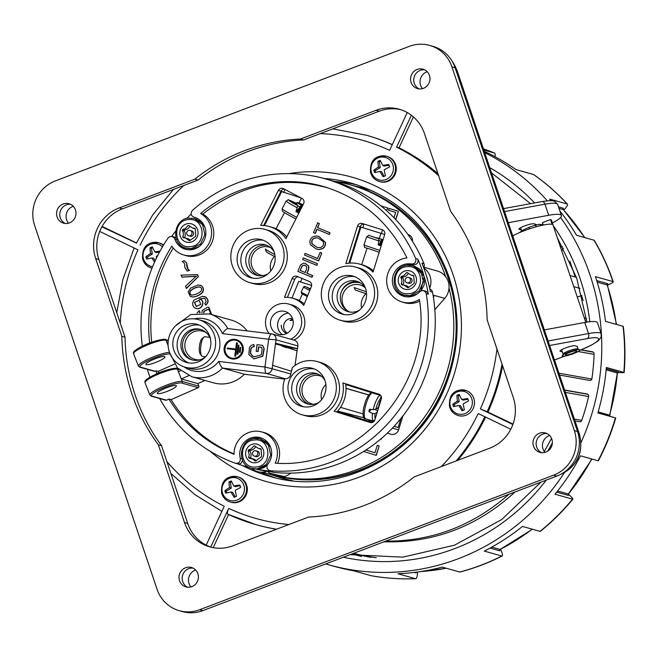 <?xml version="1.0" encoding="UTF-8"?>
<svg xmlns="http://www.w3.org/2000/svg" width="657" height="657" viewBox="0 0 657 657"><rect width="100%" height="100%" fill="white"/><g stroke="black" fill="none" stroke-linecap="round" stroke-linejoin="round"><path stroke-width="0.99" d="M570.046 275.546L576.427 277.344M573.775 286.641L580 288.39M512.665 235.707L514.168 235.132M541.54 224.768A14.824 2.406 161.4 0 0 542.781 223.684M543.249 225.064L542.427 222.633L550.517 219.553L552.135 224.357A23.718 3.852 161.4 0 0 534.683 227.223A23.718 3.852 161.4 0 0 512.731 235.904M585.781 322.3L551.412 220.194A23.718 3.852 161.4 0 0 550.517 219.553M584.245 317.742L586.479 318.768M581.921 295.428L581.494 295.593A7.909 1.281 -18.6 0 1 577.257 296.972M561.809 251.073L563.46 248.182M376.297 557.727A203.571 195.416 105.7 0 1 353.655 553.309M209.772 337.345L204.738 336.729A9.88 2.743 97 0 0 203.9 337.049A9.88 2.743 97 0 0 200.82 346.206A9.88 2.743 97 0 0 201.609 355.839A9.88 2.743 97 0 0 202.34 356.349L205.592 356.743A15.809 15.177 -74.3 0 1 201.839 359.1A15.809 15.177 -74.3 0 1 191.836 359.839A15.809 15.177 -74.3 0 1 181.504 340.507A15.809 15.177 -74.3 0 1 200.401 329.395A15.809 15.177 -74.3 0 1 210.527 339.217M203.9 337.049L201.945 338.716A7.909 2.193 97 0 0 199.293 348.473A7.909 2.193 97 0 0 200.106 353.745L201.609 355.839M233.769 485.958A21.681 3.531 -120.5 0 1 231.313 480.949A20.424 3.999 161.9 0 0 228.981 481.827A21.681 6.209 79.1 0 0 229.465 487.601A21.681 5.051 151.9 0 0 224.842 490.754A20.424 5.346 68.8 0 0 225.638 493.144A21.681 1.881 -9.3 0 1 230.952 492.019A21.681 4.985 58.7 0 0 234.171 497.25A20.424 2.628 -19.1 0 1 236.495 496.363A21.681 4.755 -100.4 0 1 235.255 490.385A21.681 3.597 -28.9 0 1 240.643 487.437A20.424 3.975 -110.5 0 1 239.838 485.047A21.681 3.334 171.7 0 0 233.769 485.958L235.247 486.632L240.06 485.728M235.157 496.864L232.644 492.241L230.952 492.019M226.805 492.881L226.222 491.157L231.264 488.143L230.361 482.271L231.683 481.762M224.842 490.754L226.222 491.157M229.465 487.601L231.264 488.143M228.981 481.827L230.361 482.271M378.917 238.877L377.422 238.08C364.528 234.73 371.345 234.401 366.655 236.775L378.769 240.938L378.917 238.877L371.837 236.372L377.882 238.425M378.769 240.938L378.194 244.913L380.715 245.734L381.898 243.517M378.21 244.839L380.715 245.734M378.235 244.634L379.22 245.168M382.982 240.019L381.914 239.55L383.015 239.912L381.914 239.55L378.933 244.782L379.319 244.987M378.933 244.782L378.251 244.56M382.817 240.035L379.869 245.381M366.532 293.827L355.38 290.065L354.115 287.569L366.335 291.716M335.85 181.546A152.186 146.092 105.7 0 1 357.342 184.946M274.963 477.721A152.186 146.092 105.7 0 1 260.533 472.137M392.303 144.622A202.389 194.275 -74.3 0 0 366.442 135.243L332.779 128.862M413.393 116.913L399.037 147.809L396.59 147.119A202.389 194.275 -74.3 0 1 438.638 175.715M437.94 173.637A202.389 194.275 -74.3 0 0 399.037 147.809M513.01 424.102L487.97 412.054A202.389 194.275 -74.3 0 0 502.638 365.875M457.732 460.343A202.389 194.275 -74.3 0 0 485.613 417.113M276.581 529.205A202.389 194.275 -74.3 0 1 255.951 524.639L227.807 514.209A202.389 194.275 -74.3 0 0 255.951 524.639L256.805 524.877A202.389 194.275 -74.3 0 0 276.4 529.271M228.595 514.587L213.221 547.675M102.106 226.41L136.451 242.934M411.381 115.279L396.59 147.119M487.97 412.054L480.382 408.892A196.459 188.584 -74.3 0 0 496.947 348.982M136.59 243.172L101.892 226.796M227.807 514.209C226.985 513.626 227.281 511.68 228.702 508.387A196.459 188.584 -74.3 0 0 288.866 524.532M210.725 547.076L228.702 508.387M206.191 545.121L224.251 506.251A196.459 188.584 -74.3 0 1 166.886 461.575M99.7 231.436L137.962 249.841A196.459 188.584 -74.3 0 0 120.272 323.047M407.209 112.544L389.642 150.346A196.459 188.584 -74.3 0 0 320.271 133.617M512.862 424.521L480.382 408.892M510.793 429.226L478.214 413.549A196.459 188.584 -74.3 0 1 441.332 466.577M68.492 223.183A10.446 10.027 105.7 0 1 72.812 206.438A10.446 10.027 105.7 0 1 73.247 206.29M422.459 88.638A10.446 10.027 105.7 0 1 426.779 71.892A10.446 10.027 105.7 0 1 427.214 71.744M190.908 586.939A10.446 10.027 105.7 0 1 195.228 570.194A10.446 10.027 105.7 0 1 195.663 570.038M544.875 452.394A10.446 10.027 105.7 0 1 549.195 435.648A10.446 10.027 105.7 0 1 549.63 435.492M296.75 203.563L296.759 203.563A11.859 0.723 27.8 0 0 288.85 200.245A11.859 0.723 27.8 0 0 297.711 205.666L291.568 201.822L297.063 204.228L296.767 203.563C284.309 198.2 290.139 199.531 286.181 201.001A13.838 0.846 27.8 0 0 297.186 207.76L297.711 205.666M297.186 207.76L295.962 211.579A13.838 0.846 27.8 0 0 298.311 212.802L300.306 210.215M296.077 211.226L298.311 212.802M296.373 210.297L297.424 210.848L296.841 211.628M301.982 206.898L300.955 205.756L302.22 206.438A11.859 0.723 27.8 0 0 300.955 205.756L297.186 210.314L297.424 210.848M297.186 210.314A13.838 0.846 27.8 0 0 296.488 209.944M301.842 207.185L297.547 211.997M301.53 207.021L301.719 207.431M265.371 248.904A9.88 0.6 27.8 0 0 265.371 248.946A9.88 0.6 27.8 0 0 274.84 254.579M265.371 248.946L266.2 251.606A7.909 0.485 27.8 0 0 273.517 255.975A7.909 0.485 27.8 0 0 275.119 256.797M383.934 541.795C433.587 543.183 477.278 526.577 515.022 491.97M547.757 451.104L552.365 442.958M385.61 541.163C431.945 541.384 473.032 525.764 508.871 494.31M544.242 451.556L551.56 438.416M544.366 329.888L584.779 322.48A35.577 5.773 -18.6 0 1 597.476 322.759L601.212 333.846A35.577 5.773 -18.6 0 0 588.508 333.567A3.95 2.587 79.6 0 1 587.415 338.56A31.626 5.133 -18.6 0 1 598.42 339.998A31.626 5.133 -18.6 0 1 579.72 350.337M562.4 351.988L560.298 351.396A8.106 1.314 -18.6 0 1 559.994 351.175A8.106 1.314 -18.6 0 1 566.359 347.66A8.106 1.314 -18.6 0 1 575.047 345.787L577.174 346.395A8.106 1.314 -18.6 0 1 577.487 346.609A8.106 1.314 -18.6 0 1 577.388 346.945M508.288 222.69L548.702 215.274A35.577 5.773 -18.6 0 1 561.398 215.553A35.577 5.773 -18.6 0 1 552.356 222.994M521.346 229.999L519.244 229.408A8.106 1.314 -18.6 0 1 518.94 229.186A8.106 1.314 -18.6 0 1 525.304 225.663A8.106 1.314 -18.6 0 1 533.993 223.799L536.12 224.398A8.106 1.314 -18.6 0 1 536.432 224.62A8.106 1.314 -18.6 0 1 536.408 224.825M367.698 190.744A150.207 144.195 105.7 0 1 456.434 331.662A150.207 144.195 105.7 0 1 359.141 470.584A150.207 144.195 105.7 0 1 267.793 473.705M379.828 395.227A13.838 3.876 106.3 0 0 373.184 409.656L375.788 409.319L378.35 407.397L380.132 400.844L380.953 400.228M373.184 409.656L369.398 409.254A13.838 3.876 106.3 0 0 368.947 411.709L372.503 413.401L374.991 413.713A11.859 3.326 106.3 0 0 375.204 418.747M371.156 409.442L368.947 411.709M377.627 410.929L375.229 409.549M377.307 411.972L374.991 413.713M310.449 288.809L305.981 286.871M309.012 288.653L310.26 289.269M309.48 288.587L305.127 286.452L309.48 288.587L305.127 286.452L303.846 286.624M292.48 318.941L292.965 320.066M573.553 353.597A9.288 1.511 161.4 0 0 577.117 349.754A9.288 1.511 161.4 0 0 562.474 355.322A9.288 1.511 161.4 0 0 573.553 353.597M572.649 353.343A5.929 0.961 161.4 0 0 576.665 351.002A5.929 0.961 161.4 0 0 570.744 351.98A5.929 0.961 161.4 0 0 565.431 354.78A5.929 0.961 161.4 0 0 572.649 353.343M254.267 440.001C237.382 440.798 239.353 469.402 256.131 466.979C273.016 466.183 271.037 437.57 254.267 440.001M254.834 445.889L253.865 445.98L251.13 449.01L248.568 449.807L248.149 450.718L249.29 454.743L248.601 457.313L249.143 458.134L253.126 459.161L254.891 460.902L255.86 460.803L261.158 456.976L261.576 456.073L261.125 449.478L260.583 448.657L258.521 448.452L255.228 446.366M255.639 446.785A7.071 6.792 105.7 0 1 250.481 450.349A0.591 0.567 -74.3 0 0 250.062 451.26A7.071 6.792 105.7 0 1 250.514 457.855A0.591 0.567 -74.3 0 0 250.473 458.2M251.401 458.389L253.216 458.906A7.071 6.792 105.7 0 1 256.033 460.532M261.149 449.142A7.071 6.792 105.7 0 1 260.336 448.961L258.521 448.452M246.827 458.29A9.485 9.108 105.7 0 1 254.07 443.935A9.485 9.108 105.7 0 1 258.07 462.076A9.485 9.108 105.7 0 1 246.827 458.29M255.548 461.083L254.891 460.902L255.86 460.803M255.926 450.817L257.528 451.269A2.768 2.653 105.7 0 1 256.969 456.681A2.768 2.653 105.7 0 1 256.025 456.599L254.431 456.147A2.768 2.653 105.7 0 1 252.625 452.763A2.768 2.653 105.7 0 1 257.823 453.716A2.768 2.653 105.7 0 1 254.431 456.147M294.87 203.358L297.629 202.553L302.803 205.28M303.025 204.836L297.629 202.553A11.859 0.723 27.8 0 1 303.025 204.844M295.461 202.906L297.539 202.841A11.859 0.723 27.8 0 0 302.458 205.97M302.672 205.542L297.539 202.841M559.567 375.065L589.666 380.411A1.979 1.897 -74.3 0 0 591.908 378.719A213.451 204.902 105.7 0 0 594.076 353.786A1.979 1.897 -74.3 0 0 592.532 351.832L592.877 351.922M575.006 420.948L579.548 421.761A1.979 1.897 -74.3 0 0 581.7 420.455A213.451 204.902 105.7 0 0 588.631 396.368A1.979 1.897 -74.3 0 0 587.144 394.011L587.489 394.11M581.19 349.811L592.532 351.832M564.593 390.003L587.144 394.011M494.992 156.67A7.909 2.201 112.6 0 0 494.581 153.089A7.909 2.201 112.6 0 0 494.507 153.065L483.848 150.067M567.434 204.138C557.21 193.051 545.967 183.204 533.689 174.598A7.909 2.102 125 0 0 533.517 174.516A221.36 212.49 105.7 0 1 567.18 203.99A7.909 1.905 -42.7 0 1 567.434 204.138A7.909 1.905 -42.7 0 1 564.396 209.443A1808.417 436.199 -42.7 0 1 563.772 210.092M613.236 281.787C608.349 267.276 602.05 253.487 594.339 240.405A7.909 1.634 149.5 0 0 594.051 240.207A221.36 212.49 105.7 0 1 612.94 281.574A7.909 1.281 161.4 0 1 613.236 281.787A7.909 1.281 161.4 0 1 608.711 284.58A1808.417 293.622 -18.6 0 1 607.438 285.089M612.94 281.574L595.414 276.638A221.36 212.49 105.7 0 1 605.491 321.355L623.017 326.283A7.909 0.879 -6.9 0 1 623.312 326.48C625.144 341.771 625.423 357.121 624.15 372.535A7.909 0.435 -175.3 0 0 623.854 372.388L606.329 367.46A221.36 212.49 105.7 0 1 597.886 412.941L615.412 417.877A221.36 212.49 105.7 0 1 598.059 460.746A7.909 0.485 27.8 0 0 598.387 460.771C605.598 447.097 611.371 432.823 615.716 417.959L615.412 417.877M617.999 372.462A1808.417 100.275 4.7 0 0 619.288 372.535A7.909 0.435 -175.3 0 0 624.15 372.535M610.345 416.366A1808.417 5.182 16.3 0 1 611.109 416.587L615.716 417.959M568.535 494.335A1808.417 210.823 39.4 0 1 569.594 495.296A7.909 0.92 -140.6 0 1 572.904 499.123A7.909 0.92 -140.6 0 1 572.543 499.139A221.36 212.49 105.7 0 1 539.997 531.365A7.909 1.322 -128.8 0 0 540.358 531.332C552.274 521.748 563.123 511.006 572.904 499.123M539.997 531.365L522.471 526.429A221.36 212.49 105.7 0 1 484.308 551.083L501.833 556.019A7.909 1.659 63.1 0 0 502.178 556.003A7.909 1.659 63.1 0 0 501.102 550.385A1808.417 380.001 63.1 0 0 500.659 549.326M502.178 556.003C488.636 562.86 474.576 568.198 459.999 572.033A7.909 1.93 -104.7 0 1 459.719 572.025L442.194 567.098A221.36 212.49 105.7 0 1 397.97 573.75L415.495 578.686A221.36 212.49 105.7 0 1 371.098 575.704A7.909 2.209 -79.9 0 0 371.156 575.721A7.909 2.209 -79.9 0 0 371.213 575.729M417.491 572.017A1808.417 483.478 87.6 0 1 417.482 572.337A7.909 2.111 -92.4 0 1 415.676 578.71A7.909 2.111 -92.4 0 1 415.495 578.686M484.266 151.332A221.36 212.49 105.7 0 1 515.991 169.588L533.517 174.516M567.18 203.99L549.654 199.063A221.36 212.49 105.7 0 1 551.141 200.681M559.871 210.996A221.36 212.49 105.7 0 1 576.526 235.272L594.051 240.207M558.466 206.84L563.353 208.228L563.451 209.739M556.717 492.118L568.453 495.419L568.502 494.565M598.059 460.746L580.533 455.818A221.36 212.49 105.7 0 1 555.017 494.204L572.543 499.139M610.164 416.333L609.532 415.125A0.986 0.953 105.7 0 0 610.164 416.333L597.903 412.883M596.696 280.572L607.881 283.725L607.429 284.826M606.23 368.651L618.385 372.067L617.621 372.379M414.189 572.436L415.741 572.863L416.71 572.116M490.032 548.078L499.755 550.804L500.338 549.498M371.098 575.704L353.573 570.777A221.36 212.49 105.7 0 1 334.002 566.293L328.672 564.798A221.36 212.49 105.7 0 1 325.7 563.936M560.593 217.516A221.36 212.49 105.7 0 1 592.557 411.446A221.36 212.49 105.7 0 1 581.043 442.424M564.42 472.638A221.36 212.49 105.7 0 1 328.672 564.798M484.702 152.605A221.36 212.49 105.7 0 1 547.265 200.82M206.47 332.836A14.626 14.043 -74.3 0 0 202.865 331.218A14.626 14.043 -74.3 0 0 184.954 343.595A14.626 14.043 -74.3 0 0 194.94 359.371A14.626 14.043 -74.3 0 0 199.827 359.822M376.847 237.891L383.088 239.657M376.978 237.933L383.047 239.813M383.072 239.715L377.915 238.023M236.2 340.359A9.173 8.804 -74.3 0 0 225.343 346.83A9.173 8.804 -74.3 0 0 231.231 358.016M240.224 352.489L240.667 347.528L239.994 347.446L239.337 352.341L240.224 352.489L240.667 347.528M237.924 354.337L238.926 345.188L238.253 345.106L237.037 354.197L237.924 354.337L238.926 345.188M235.625 356.184L237.399 342.905L236.52 342.765L235.674 349.056L227.256 348.029L227.166 348.727L235.576 349.787L234.738 356.045L235.625 356.184L237.185 342.847M231.034 358.697A9.88 9.485 -74.3 0 0 243.32 348.514A9.88 9.485 -74.3 0 0 236.389 339.677M185.159 367.197L189.43 368.396A24.703 23.718 -74.3 0 0 218.945 351.043A24.703 23.718 -74.3 0 0 202.808 320.838L198.545 319.639A24.703 23.718 -74.3 0 0 178.77 323.137A24.703 23.718 -74.3 0 0 168.323 347.586A24.703 23.718 -74.3 0 0 185.159 367.197A24.703 23.718 -74.3 0 0 200.796 366.039A24.703 23.718 -74.3 0 0 215.611 341.656A24.703 23.718 -74.3 0 0 198.545 319.639M256.164 351.29L257.93 351.503L258.554 346.904L261.363 347.241L262.159 349.319L261.256 354.854L254.243 356.767L252.534 356.053L250.309 353.072L250.908 348.456L252.157 347.085L254.087 346.436L253.84 344.506L251.212 345.385L249.455 347.356L248.839 354.484L253.881 358.878L262.611 356.184L263.983 348.703L262.636 345.344L257.043 344.662L256.164 351.29L258.144 351.561L258.768 346.962L261.576 347.307M253.988 358.911L262.825 356.25L264.188 348.76L262.636 345.344M254.349 356.8L252.748 356.11L250.522 353.137L251.114 348.514L252.37 347.151L254.3 346.494L253.84 344.506M316.6 249.184L319.376 249.561L322.833 248.551C324.878 247.106 325.741 245.061 325.42 242.417L318.785 236.348M305.103 253.364L304.437 255.006L318.67 260.903L321.823 253.117L320.173 252.428L317.471 258.505L305.103 253.364L317.684 258.562M316.855 265.387L317.528 263.736L303.288 257.848L302.622 259.499L316.855 265.387M311.837 277.205L312.502 275.554L306.803 273.189C308.437 270.076 308.946 267.621 308.338 265.83L305.053 263.326L303.649 263.137L300.61 264.837L297.81 271.374L312.05 277.262L312.716 275.62L307.016 273.246C308.65 270.134 309.16 267.678 308.552 265.888L305.16 263.358M340.466 320.296L343.66 321.191A27.668 26.559 -74.3 0 0 361.169 319.902A27.668 26.559 -74.3 0 0 373.776 308.642A27.668 26.559 -74.3 0 0 358.656 267.925L355.453 267.021A27.668 26.559 -74.3 0 0 322.39 286.468A27.668 26.559 -74.3 0 0 340.466 320.296A27.668 26.559 -74.3 0 0 357.975 318.998A27.668 26.559 -74.3 0 0 374.572 291.692A27.668 26.559 -74.3 0 0 355.453 267.021M264.976 229.408L268.171 230.311A27.668 26.559 105.7 0 1 287.29 254.973A27.668 26.559 105.7 0 1 270.692 282.288A27.668 26.559 105.7 0 1 253.183 283.578L249.98 282.682A27.668 26.559 105.7 0 1 231.913 248.847A27.668 26.559 105.7 0 1 264.976 229.408A27.668 26.559 105.7 0 1 284.087 254.078A27.668 26.559 105.7 0 1 267.489 281.385A27.668 26.559 105.7 0 1 249.98 282.682M345.853 263.638A31.626 30.353 105.7 0 1 359.724 264.122A31.626 30.353 105.7 0 1 373.02 272.129L384.657 234.631A3.95 3.794 -74.3 0 0 382.202 229.72L362.286 223.495A3.95 3.794 -74.3 0 0 357.49 226.131L345.853 263.638M374.86 419.848L381.306 399.078A3.95 3.794 -74.3 0 0 378.851 394.175L342.88 382.924A31.626 30.353 105.7 0 1 334.093 411.233L370.072 422.484A3.95 3.794 -74.3 0 0 374.86 419.848M278.363 190.44A3.95 3.794 105.7 0 1 283.512 188.69L302.006 198.43A3.95 3.794 105.7 0 1 303.591 203.727L285.885 238.705A31.626 30.353 -74.3 0 0 269.239 226.501A31.626 30.353 -74.3 0 0 260.665 225.417L278.363 190.44L281.032 191.195A3.95 3.794 105.7 0 1 284.161 189.035M311.344 286.6A3.95 3.794 -74.3 0 0 309.316 281.475L297.046 276.375A3.95 3.794 -74.3 0 0 292.061 278.584L284.44 297.399A24.703 23.718 105.7 0 1 292.455 298.179A24.703 23.718 105.7 0 1 303.723 305.415L311.344 286.6M419.593 301.202A22.601 21.697 105.7 0 1 403.751 302.507L401.641 301.842A22.535 21.632 105.7 0 1 386.833 278.001A22.535 21.632 105.7 0 1 406.962 257.955C389.741 223.29 363.198 199.876 327.35 187.705C284.834 173.859 235.723 183.845 200.599 213.492L202.832 214.067A22.601 21.697 105.7 0 1 211.915 242.556A22.601 21.697 105.7 0 1 185.274 255.433L183.163 254.768A22.535 21.632 105.7 0 1 171.838 246.129C153.229 275.907 145.829 308.207 149.648 343.028M328.401 188.05C282.847 175.386 240.988 184.067 202.832 214.067M173.226 248.018C155.454 277.065 148.277 308.486 151.685 342.281M247.155 330.898A32.612 31.306 -74.3 0 0 231.248 320.066L209.394 313.915L190.76 314.555L175.567 325.831M293.851 340.08A18.774 18.026 -74.3 0 0 304.832 321.519A18.774 18.026 -74.3 0 0 291.872 304.938L288.669 304.035A18.774 18.026 -74.3 0 0 268.762 311.73A18.774 18.026 -74.3 0 0 269.058 333.567M284.711 379.155L244.355 374.227L222.501 368.076C221.352 367.247 220.095 365.021 218.74 361.399L264.96 367.033L272.129 368.766L275.554 343.233L297.506 348.686L297.867 345.943A5.338 5.125 -74.3 0 0 294.229 340.186L272.368 334.035A5.338 5.125 -74.3 0 0 271.637 333.887M297.506 348.686L291.848 347.996L275.455 343.989M295.067 365.448L297.317 348.662M290.788 374.014L292.308 367.657A27.668 26.559 105.7 0 1 317.191 361.539L320.386 362.442A27.668 26.559 105.7 0 1 338.462 396.27A27.668 26.559 105.7 0 1 305.398 415.709L302.204 414.813A27.668 26.559 105.7 0 1 284.883 378.662L266.331 373.431A5.338 5.125 -74.3 0 0 272.129 368.766L290.788 374.014A5.338 5.125 105.7 0 1 284.99 378.678M169.654 352.76L177.415 367.895L191.721 376.699L213.582 382.85A32.612 31.306 -74.3 0 0 244.355 374.227M401.641 301.842A22.535 21.632 105.7 0 0 419.355 299.452C433.554 384.419 358.352 469.788 275.168 463.144A22.535 21.632 105.7 0 0 261.19 431.78A22.535 21.632 105.7 0 0 234.015 454.283C206.503 443.163 184.814 424.759 168.923 399.07L171.116 399.645L198.192 387.679A1.183 1.142 105.7 0 0 198.825 386.127L197.823 383.589L204.976 380.428M171.124 399.645C186.531 424.594 207.497 442.695 234.015 453.954M261.19 431.78L263.334 432.314A22.601 21.697 105.7 0 1 277.599 463.242M199.654 312.814L200.163 312.395L199.112 310.63L197.051 313.077M211.702 314.572L208.91 307.377M205.6 305.07C208.614 302.507 208.597 299.822 205.559 297.03L202.405 296.315L194.135 299.978L192.723 302.688C192.435 305.374 193.396 307.238 195.597 308.273C201.995 310.786 205.904 300.044 199.268 299.083L204.113 298.262L205.124 298.763L206.142 301.842L204.77 303.427L205.813 305.127C208.827 302.565 208.811 299.888 205.772 297.087L204.467 296.537M199.506 299.132L204.212 298.294M196.139 308.453L195.597 308.273M195.811 308.338C202.208 310.843 206.117 300.109 199.482 299.14M199.268 299.083L199.818 299.214M191.359 296.833L193.544 297.03C197.773 296.258 200.911 294.517 202.947 291.815C203.949 289.261 203.383 287.191 201.239 285.606L200.237 285.22M315.138 233.358L316.797 229.26L329.379 234.459L330.044 232.816L317.676 227.667L319.343 223.552L317.692 222.863L313.479 232.668L315.344 233.424L317.011 229.318M181.8 277.09L196.221 276.227L185.446 286.304L186.481 288.439L198.365 276.589L197.593 274.626L181.028 275.135L182.014 277.147L196.427 276.293M189.594 270.306L188.001 269.378L186.654 262.956L184.264 260.64L182.227 261.543L183.656 262.34L184.74 264.229L184.839 267.571L187.401 271.119L189.594 270.306L187.401 271.119M271.267 471.718L273.107 472.235A3.95 3.794 -74.3 0 0 273.706 472.35A149.221 143.242 -74.3 0 0 432.487 292.102A3.95 3.794 -74.3 0 0 429.883 289.162M423.593 267.481A3.95 3.794 -74.3 0 0 423.995 263.662A149.221 143.242 -74.3 0 0 331.999 180.716L325.067 178.77A149.221 143.242 105.7 0 1 415.676 258.456L417.844 259.137C418.558 262.701 417.154 264.557 413.623 264.705L411.471 264.032C414.994 263.876 416.39 262.012 415.676 258.456M200.599 213.492A22.535 21.632 105.7 0 1 209.731 241.891A22.535 21.632 105.7 0 1 183.163 254.768M156.892 373.71L155.89 370.811L158.082 371.386L158.624 372.971M271.44 471.159L268.992 470.404L267.185 468.622L266.89 466.035L267.736 464.269A16.606 15.94 -74.3 0 0 260.665 437.792A16.606 15.94 -74.3 0 0 244.675 441.898A16.606 15.94 -74.3 0 0 240.298 458.356L242.499 458.972M237.53 463.842L240.051 463.817L241.176 463.16L242.614 460.483M240.298 458.356C240.47 462.002 238.811 463.62 235.321 463.21L235.592 463.3M411.471 264.032A16.606 15.94 -74.3 0 0 392.779 276.983A16.606 15.94 -74.3 0 0 404.326 296.438A16.606 15.94 -74.3 0 0 419.741 291.716L421.999 290.517L423.412 290.591L425.416 291.897L426.196 293.663L428.315 294.18A149.221 143.242 -74.3 0 0 424.496 277.492M425.531 291.108L427.526 292.406L428.315 294.18M175.969 237.908L174.236 236.963M176.938 239.468L174.754 238.926L174.146 237.777L172.019 236.421L169.514 236.758L168.061 238.039A149.221 143.242 105.7 0 0 142.355 346.182M174.754 238.926A16.606 15.94 -74.3 0 0 185.849 249.364A16.606 15.94 -74.3 0 0 205.23 237.579A16.606 15.94 -74.3 0 0 194.842 217.418A16.606 15.94 -74.3 0 0 193.93 217.155L193.659 217.081M196.008 217.82L193.93 217.155C190.793 215.57 190.3 213.295 192.452 210.355A149.221 143.242 105.7 0 1 325.067 178.77M271.489 333.871L227.733 328.533L271.546 333.871C270.52 334.076 269.559 335.867 268.68 339.242L222.468 333.608A26.682 25.615 -74.3 0 0 194.094 318.85M209.394 313.915A32.612 31.306 -74.3 0 1 227.798 328.533C226.509 328.746 224.727 330.438 222.468 333.608M297.867 345.943L276.014 339.792L268.68 339.242L264.96 367.033C264.919 370.663 265.379 372.798 266.331 373.431L222.501 368.076A32.612 31.306 -74.3 0 1 191.721 376.699M272.589 365.325L291.166 371.172M168.118 342.24L166.993 342.74L168.118 345.598M154.239 371.271A1.183 1.142 -74.3 0 0 154.986 371.213L140.598 367.164A1.183 1.142 105.7 0 1 139.842 367.222L154.239 371.271M197.823 383.589L181.299 378.941L188.69 375.673M180.478 370.794L178.433 371.698L182.301 381.471A1.183 1.142 -74.3 0 1 181.669 383.031L198.192 387.679M165.679 400.228A1.183 1.142 -74.3 0 0 166.435 400.17L152.038 396.122A1.183 1.142 105.7 0 1 151.291 396.179L165.679 400.228M158.082 371.386L174.458 364.15M298.188 276.852A3.95 3.794 -74.3 0 0 294.722 279.332L287.429 297.35M292.455 298.179L295.124 298.927A24.703 23.718 105.7 0 1 304.298 304.002M286.748 237.005A31.626 30.353 -74.3 0 0 271.908 227.256L269.239 226.501M263.662 225.507L281.032 191.195M334.093 411.233L370.819 422.64M345.557 383.762A31.626 30.353 105.7 0 1 336.762 411.988M359.724 264.122L362.385 264.87A31.626 30.353 105.7 0 1 373.439 270.766M364.2 224.094A3.95 3.794 -74.3 0 0 360.159 226.887L348.9 263.17M432.487 292.102L430.351 291.494A149.221 143.242 -74.3 0 0 421.86 263.063L423.995 263.662M249.258 467.431A149.221 143.242 105.7 0 1 246.367 466.651L249.036 467.398A149.221 143.242 -74.3 0 0 249.405 467.505M256.879 469.361A149.221 143.242 -74.3 0 0 271.571 471.751L273.706 472.35M423.617 274.585A149.221 143.242 -74.3 0 0 417.844 259.137M426.196 293.663A149.221 143.242 105.7 0 1 270.224 470.732M272.269 471.324A149.221 143.242 105.7 0 1 257.782 469.344M246.367 466.651A149.221 143.242 105.7 0 1 237.67 463.891M235.321 463.21A149.221 143.242 105.7 0 1 159.651 398.536M149.952 377.175A149.221 143.242 105.7 0 1 147.365 369.333M171.773 236.38A149.221 143.242 105.7 0 1 175.526 231.33M186.572 218.617A149.221 143.242 105.7 0 1 191.146 214.108M251.401 439.303A16.532 15.875 105.7 0 1 261.708 438.162M405.41 296.668A16.532 15.875 105.7 0 1 397.214 290.312M404.055 266.003A16.532 15.875 105.7 0 1 413.623 264.705M186.933 249.594A16.532 15.875 105.7 0 1 178.737 243.238M168.923 399.07L166.435 400.17M155.89 370.811L154.986 371.213M199.005 361.514A19.767 18.971 -74.3 0 0 210.864 342.01A19.767 18.971 -74.3 0 0 197.207 324.394A19.767 18.971 -74.3 0 0 173.588 338.281A19.767 18.971 -74.3 0 0 186.498 362.442A19.767 18.971 -74.3 0 0 199.005 361.514M199.301 325.125A19.767 18.971 -74.3 0 0 177.858 339.48A19.767 18.971 -74.3 0 0 188.674 362.91M201.198 329.642A15.809 15.177 -74.3 0 0 183.106 340.958A15.809 15.177 -74.3 0 0 192.641 360.044M146.24 364.668A10.274 1.79 -21.6 0 1 145.854 364.397A10.274 1.79 -21.6 0 1 154.748 358.952A10.274 1.79 -21.6 0 1 164.964 356.841A10.274 1.79 -21.6 0 1 157.138 361.843A10.274 1.79 -21.6 0 1 146.24 364.668M176.027 385.519A10.274 1.79 -21.6 0 1 176.413 385.799A10.274 1.79 -21.6 0 1 167.51 391.243A10.274 1.79 -21.6 0 1 157.294 393.354A10.274 1.79 -21.6 0 1 165.129 388.344A10.274 1.79 -21.6 0 1 176.027 385.519M290.657 339.184A18.774 18.026 -74.3 0 0 301.637 320.624A18.774 18.026 -74.3 0 0 288.669 304.035M317.191 361.539A27.668 26.559 105.7 0 1 335.267 395.366A27.668 26.559 105.7 0 1 302.204 414.813M286.707 333.469A8.894 8.541 105.7 0 1 281.253 325.24M291.051 316.337A8.894 8.541 105.7 0 1 291.503 316.411M286.115 333.748A11.859 11.383 105.7 0 1 278.609 334.306A11.859 11.383 105.7 0 1 270.865 319.803A11.859 11.383 105.7 0 1 285.039 311.475A11.859 11.383 105.7 0 1 293.227 322.045A11.859 11.383 105.7 0 1 286.115 333.748M282.387 334.684A11.859 11.383 105.7 0 1 278.059 321.831A11.859 11.383 105.7 0 1 288.456 313.118M274.141 251.902A15.809 15.177 -74.3 0 0 268.072 245.948A15.809 15.177 -74.3 0 0 265.223 244.815A15.809 15.177 -74.3 0 0 246.326 255.926A15.809 15.177 -74.3 0 0 256.657 275.258A15.809 15.177 -74.3 0 0 266.66 274.511A15.809 15.177 -74.3 0 0 267.966 273.862M263.334 240.281A19.767 18.971 -74.3 0 0 241.612 254.596A19.767 18.971 -74.3 0 0 252.682 278.133M318.801 402.503A15.809 15.177 105.7 0 1 317.503 403.152A15.809 15.177 105.7 0 1 307.492 403.899A15.809 15.177 105.7 0 1 297.169 384.567A15.809 15.177 105.7 0 1 316.058 373.455A15.809 15.177 105.7 0 1 324.985 380.543M303.518 406.773A19.767 18.971 105.7 0 1 292.447 383.236A19.767 18.971 105.7 0 1 314.169 368.922M344.063 314.522A19.767 18.971 105.7 0 1 332.992 290.985A19.767 18.971 105.7 0 1 354.714 276.671M354.673 313.175A19.767 18.971 105.7 0 1 342.166 314.103A19.767 18.971 105.7 0 1 329.256 289.934A19.767 18.971 105.7 0 1 352.875 276.047A19.767 18.971 105.7 0 1 366.532 293.671A19.767 18.971 105.7 0 1 354.673 313.175M349.664 312.001A15.809 15.177 105.7 0 1 340.909 293.211A15.809 15.177 105.7 0 1 358.172 281.746M359.346 310.252A15.809 15.177 105.7 0 1 358.04 310.909A15.809 15.177 105.7 0 1 348.038 311.648A15.809 15.177 105.7 0 1 337.706 292.316A15.809 15.177 105.7 0 1 356.603 281.204A15.809 15.177 105.7 0 1 357.006 281.327A15.809 15.177 105.7 0 1 365.522 288.292M266.791 245.357A15.809 15.177 -74.3 0 0 249.529 256.821A15.809 15.177 -74.3 0 0 258.283 275.612M263.293 276.786A19.767 18.971 -74.3 0 0 275.152 257.281A19.767 18.971 -74.3 0 0 261.494 239.657A19.767 18.971 -74.3 0 0 237.875 253.545A19.767 18.971 -74.3 0 0 250.785 277.714A19.767 18.971 -74.3 0 0 263.293 276.786M309.118 404.252A15.809 15.177 105.7 0 1 300.364 385.462A15.809 15.177 105.7 0 1 317.635 373.997M325.092 392.993A19.767 18.971 105.7 0 1 301.629 406.355A19.767 18.971 105.7 0 1 288.719 382.185A19.767 18.971 105.7 0 1 312.33 368.298A19.767 18.971 105.7 0 1 325.092 392.993M203.67 312.88L203.925 311.27L208.474 309.151L210.437 312.412L209.624 314.046M203.875 312.904L204.138 311.336L208.581 309.184M199.358 312.822L199.95 312.33L199.112 310.63M211.488 314.506L208.803 307.353L207.784 307.18L202.282 310.391L201.896 312.789M300.134 270.413L302.171 265.748L304.651 265.124L306.696 266.734L306.449 269.28L305.152 272.499L300.134 270.413L302.384 265.806L304.758 265.157M305.365 272.556L300.348 270.47M316.641 265.321L317.528 263.736M317.315 263.679L303.288 257.848M318.456 260.837L321.823 253.117M321.61 253.06L319.959 252.37M194.447 302.401L199.145 300.306L200.763 304.396L196.328 306.466L194.447 302.401L199.063 300.274M196.435 306.49L194.661 302.458M320.567 247.525L317.208 247.467L312.075 243.936C310.999 240.372 312.354 238.31 316.132 237.752L318.111 238.056L323.022 241.415C324.172 244.248 323.351 246.285 320.567 247.525M317.315 247.5L312.289 243.993C311.213 240.437 312.568 238.376 316.346 237.809L318.218 238.089M310.58 244.823L316.493 249.151L319.162 249.504L322.62 248.486C324.665 247.048 325.527 245.004 325.207 242.359L318.678 236.315L315.976 235.945L312.527 236.98C309.882 239.156 309.233 241.776 310.58 244.823M191.713 295.075C189.816 294.402 189.323 293.038 190.259 290.985C192.887 288.513 195.967 287.15 199.506 286.895C201.584 287.585 202.126 288.957 201.132 291.01C198.554 293.49 195.416 294.845 191.713 295.075L191.548 295.034M191.926 295.141C190.021 294.459 189.536 293.096 190.473 291.043C193.101 288.571 196.18 287.208 199.72 286.953L199.843 286.986M193.33 296.972C197.56 296.2 200.697 294.459 202.734 291.749C203.736 289.195 203.169 287.134 201.026 285.549L198.044 285.023L190.629 288.078L188.14 291.938L190.349 296.438L193.544 297.03M329.165 234.401L330.044 232.816M329.83 232.75L317.676 227.667M317.462 227.609L319.343 223.552M319.13 223.495L317.479 222.805M186.268 288.382L198.365 276.589M198.151 276.531L197.379 274.569M189.38 270.249L188.001 269.378M187.787 269.321L186.785 266.069L186.654 262.956M186.44 262.89L184.264 260.64M237.185 358.205A9.88 9.485 -74.3 0 0 236.282 339.644A9.88 9.485 -74.3 0 0 224.472 346.584A9.88 9.485 -74.3 0 0 237.185 358.205M236.922 357.556A9.173 8.804 -74.3 0 0 236.093 340.326A9.173 8.804 -74.3 0 0 225.129 346.773A9.173 8.804 -74.3 0 0 236.922 357.556M239.337 352.341L240.01 352.423M237.037 354.197L237.711 354.279M227.166 348.727L235.584 349.754M234.738 356.045L235.411 356.127M461.69 399.472A21.681 3.531 -120.5 0 1 459.235 394.455A20.424 3.999 161.9 0 0 456.902 395.333A21.681 6.209 79.1 0 0 457.387 401.107A21.681 5.051 151.9 0 0 452.763 404.26A20.424 5.346 68.8 0 0 453.56 406.65A21.681 1.881 -9.3 0 1 458.882 405.525A21.681 4.985 58.7 0 0 462.093 410.756A20.424 2.628 -19.1 0 1 464.417 409.869A21.681 4.755 -100.4 0 1 463.177 403.891A21.681 3.597 -28.9 0 1 468.564 400.951A20.424 3.975 -110.5 0 1 467.759 398.561A21.681 3.334 171.7 0 0 461.69 399.472L463.169 400.138L467.981 399.242M463.078 410.37L460.565 405.747L458.882 405.525M454.726 406.387L454.151 404.671L459.186 401.657L458.282 395.777L459.604 395.268M452.763 404.26L454.151 404.671M457.387 401.107L459.186 401.657M456.902 395.333L458.282 395.777M574.333 430.622A34.788 33.392 105.7 0 1 553.621 475.183L199.646 609.729A34.788 33.392 105.7 0 1 179.279 610.682A34.788 33.392 105.7 0 1 157.048 589.23L34.632 225.482A34.788 33.392 105.7 0 1 55.336 180.913L409.311 46.368A34.788 33.392 105.7 0 1 429.678 45.415A34.788 33.392 105.7 0 1 451.917 66.866L574.333 430.622L577.528 431.518A34.788 33.392 105.7 0 1 556.824 476.087L202.849 610.632A34.788 33.392 105.7 0 1 182.482 611.585L179.279 610.682M429.678 45.415L432.881 46.319A34.788 33.392 105.7 0 1 455.112 67.77L577.528 431.518M400.786 109.703A39.527 37.942 -74.3 0 0 379.245 111.197L303.633 139.941L300.438 139.038A189.733 182.137 -74.3 0 0 194.817 179.189L119.204 207.924A39.527 37.942 -74.3 0 0 95.667 258.562L121.824 336.269A189.733 182.137 -74.3 0 0 158.345 444.805L184.494 522.504A39.527 37.942 -74.3 0 0 209.764 546.887A39.527 37.942 -74.3 0 0 232.915 545.803L308.527 517.059A189.733 182.137 -74.3 0 0 414.14 476.916L489.761 448.173A39.527 37.942 -74.3 0 0 513.289 397.534L487.141 319.828A189.733 182.137 -74.3 0 0 450.612 211.291L424.463 133.593A39.527 37.942 -74.3 0 0 399.201 109.218A39.527 37.942 -74.3 0 0 376.05 110.302L300.438 139.038M303.633 139.941A189.733 182.137 -74.3 0 0 198.02 180.084L194.817 179.189M198.02 180.084L122.399 208.827A39.527 37.942 -74.3 0 0 98.87 259.466L125.019 337.172L121.824 336.269M125.019 337.172A189.733 182.137 -74.3 0 0 161.548 445.701L158.345 444.805M161.548 445.701L187.697 523.407A39.527 37.942 -74.3 0 0 211.373 547.297M411.085 82.388A10.077 9.674 -74.3 0 0 429.571 81.525A10.077 9.674 -74.3 0 0 413.237 72.122A10.077 9.674 -74.3 0 0 411.085 82.388M424.545 69.79A10.077 9.674 -74.3 0 0 419.166 88.909M57.11 216.933A10.077 9.674 -74.3 0 0 75.604 216.071A10.077 9.674 -74.3 0 0 59.261 206.668A10.077 9.674 -74.3 0 0 57.11 216.933M70.578 204.335A10.077 9.674 -74.3 0 0 65.199 223.454M179.525 580.681A10.077 9.674 -74.3 0 0 198.02 579.819A10.077 9.674 -74.3 0 0 181.677 570.424A10.077 9.674 -74.3 0 0 179.525 580.681M192.994 568.091A10.077 9.674 -74.3 0 0 187.615 587.21M533.5 446.136A10.077 9.674 -74.3 0 0 551.987 445.274A10.077 9.674 -74.3 0 0 535.652 435.878A10.077 9.674 -74.3 0 0 533.5 446.136M546.961 433.546A10.077 9.674 -74.3 0 0 541.582 452.665M427.469 279.348A13.436 12.902 -74.3 0 0 426.754 276.835A13.436 12.902 -74.3 0 0 426.713 276.728M423.806 268.048A16.803 16.129 105.7 0 1 429.752 275.513A16.803 16.129 105.7 0 1 429.686 288.259M433.505 297.982L434.072 295.379L433.439 297.522M423.757 267.218L437.439 271.062A16.803 16.129 105.7 0 1 445.635 276.638A16.803 16.129 105.7 0 1 449.027 288.004A16.803 16.129 105.7 0 1 444.732 298.377L434.835 309.611M333.608 181.184A150.207 144.195 105.7 0 1 349.861 184.716A150.207 144.195 105.7 0 1 445.635 276.638M290.632 473.13A16.803 16.129 105.7 0 1 282.485 477.064A150.207 144.195 105.7 0 1 271.218 474.641A150.207 144.195 105.7 0 1 268.491 473.902A150.207 144.195 105.7 0 1 262.751 472.153M271.218 474.641A16.803 16.129 105.7 0 1 267.596 471.266M449.027 288.004A150.207 144.195 105.7 0 1 282.485 477.064M390.808 434.187L387.367 433.127L390.784 434.187A6.439 6.184 -74.3 0 0 390.808 434.187A6.439 6.184 -74.3 0 0 398.594 429.875L402.913 415.938M408.227 234.549L408.227 234.549A6.439 6.184 105.7 0 1 412.481 241.291M363.691 451.441L376.264 455.367L379.196 445.931L377.274 445.331L374.966 452.772L366.006 449.963L374.966 452.772M380.773 439.016L381.29 439.172L381.536 438.375M395.793 219.643L398.38 211.299L389.108 208.409L388.558 210.191L395.695 212.425L394.028 217.796M386.291 210.404L387.991 208.055L380.838 205.813M400.967 418.41L398.142 427.493L394.085 426.344M394.175 426.253L398.142 427.493M374.506 420.661L373.611 420.406L373.077 422.123M381.126 396.196L380.641 397.756L381.487 398.019M368.971 419.798A111.074 106.623 -74.3 0 1 368.7 419.995L373.299 421.433M337.591 411.101L364.257 417.877M372.593 422.369L337.37 411.348M345.681 384.542L380.715 395.498M373.611 420.406L374.498 420.685M303.813 203.194L303.945 202.742M264.475 225.581L281.705 191.548L300.972 197.888M298.992 202.997L301.448 198.143M283.553 192.526L285.072 189.52M384.624 234.459L381.389 233.449L382.505 229.835M384.673 234.549L384.813 233.843M349.713 263.104L360.882 227.108L381.389 233.449M379.344 238.376L380.92 233.301M362.878 227.733L364.011 224.078M291.995 298.048L298.754 281.352L311.623 285.467M300.512 282.075L301.982 278.428M267.21 471.217A16.803 16.129 105.7 0 1 251.574 468.375M376.05 455.309L379.196 445.931M378.982 445.865L377.274 445.331M381.076 439.114L381.224 438.638M395.613 219.454L398.38 211.299M398.167 211.242L389.108 208.409M386.152 210.281L387.384 209.271M387.17 209.213L387.991 208.055M387.778 207.99L380.855 205.83M188.444 219.627C171.559 220.423 173.53 249.036 190.308 246.605C207.185 245.808 205.214 217.204 188.444 219.627M189.002 225.515L188.042 225.614L185.307 228.636L182.745 229.433L182.317 230.344L183.163 232.085L183.467 234.368L182.777 236.939L183.319 237.76L185.578 238.023L189.068 240.528L190.037 240.437L195.334 236.61L195.753 235.699L195.301 229.104L194.759 228.283L192.698 228.078L189.405 225.992M189.816 226.41A7.071 6.792 105.7 0 1 184.658 229.975A0.591 0.567 -74.3 0 0 184.231 230.886A7.071 6.792 105.7 0 1 184.691 237.481A0.591 0.567 -74.3 0 0 184.65 237.826M185.578 238.023L187.393 238.532A7.071 6.792 105.7 0 1 190.202 240.158M195.326 228.767A7.071 6.792 105.7 0 1 194.513 228.587L192.698 228.078M181.004 237.924A9.485 9.108 105.7 0 1 188.247 223.561A9.485 9.108 105.7 0 1 192.246 241.702A9.485 9.108 105.7 0 1 181.004 237.924M189.717 240.708L189.068 240.528L190.037 240.437M190.103 230.451L191.704 230.894A2.768 2.653 105.7 0 1 191.146 236.306A2.768 2.653 105.7 0 1 190.202 236.224L188.6 235.773A2.768 2.653 105.7 0 1 186.793 232.389A2.768 2.653 105.7 0 1 192 233.35A2.768 2.653 105.7 0 1 188.6 235.773M366.015 293.654A14.626 14.043 -74.3 0 0 361.572 308.051M360.726 283.101A16.606 15.94 -74.3 0 0 341.87 290.632M365.152 287.659A14.626 14.043 -74.3 0 0 360.061 284.949A14.626 14.043 -74.3 0 0 343.283 293.252A14.626 14.043 -74.3 0 0 348.481 311.459M274.454 256.46A14.626 14.043 -74.3 0 0 270.807 270.914M270.61 247.648A14.626 14.043 -74.3 0 0 269.124 247.131A14.626 14.043 -74.3 0 0 252.157 255.885A14.626 14.043 -74.3 0 0 258.349 274.125A14.626 14.043 -74.3 0 0 261.199 275.291A14.626 14.043 -74.3 0 0 262.8 275.636M292.661 318.924L289.951 320.559L292.989 320.164M292.529 318.546A7.909 7.588 -74.3 0 0 287.273 333.156M325.88 384.616A14.626 14.043 -74.3 0 0 321.741 391.375A14.626 14.043 -74.3 0 0 321.651 399.546M321.593 376.412A14.626 14.043 -74.3 0 0 319.992 375.845A14.626 14.043 -74.3 0 0 302.557 385.979A14.626 14.043 -74.3 0 0 312.067 404.006A14.626 14.043 -74.3 0 0 313.414 404.31M382.727 165.408A21.681 3.531 -120.5 0 1 380.272 160.398A20.424 3.999 161.9 0 0 377.947 161.277A21.681 6.209 79.1 0 0 378.424 167.042A21.681 5.051 151.9 0 0 373.8 170.204A20.424 5.346 68.8 0 0 374.605 172.594A21.681 1.881 -9.3 0 1 379.918 171.469A21.681 4.985 58.7 0 0 383.13 176.7A20.424 2.628 -19.1 0 1 385.462 175.813A21.681 4.755 -100.4 0 1 384.222 169.835A21.681 3.597 -28.9 0 1 389.601 166.886A20.424 3.975 -110.5 0 1 388.804 164.496A21.681 3.334 171.7 0 0 382.727 165.408L384.205 166.081L389.026 165.178M384.123 176.314L381.602 171.682L379.918 171.469M375.763 172.331L375.188 170.606L380.231 167.592L379.319 161.721L380.649 161.211M373.8 170.204L375.188 170.606M378.424 167.042L380.231 167.592M377.947 161.277L379.319 161.721M156.571 257.815A21.681 4.755 -100.4 0 1 156.292 256.32A21.681 3.597 -28.9 0 1 157.713 255.524M155.134 260.854L153.681 258.176L151.997 257.963A21.681 4.985 58.7 0 0 154.543 262.159M160.037 251.105A21.681 3.334 171.7 0 0 154.806 251.902A21.681 3.531 -120.5 0 1 152.35 246.884A20.424 3.999 161.9 0 0 150.026 247.771A21.681 6.209 79.1 0 0 150.502 253.536A21.681 5.051 151.9 0 0 145.879 256.698A20.424 5.346 68.8 0 0 146.683 259.088A21.681 1.881 -9.3 0 1 151.997 257.963M147.841 258.825L147.267 257.101L152.301 254.087L151.397 248.215L152.728 247.705M145.879 256.698L147.267 257.101M150.502 253.536L152.301 254.087M150.026 247.771L151.397 248.215M154.806 251.902L156.284 252.575L159.569 251.96M406.921 266.701C390.036 267.498 392.007 296.11 408.785 293.679C425.662 292.882 423.691 264.278 406.921 266.701M407.48 272.589L406.519 272.688L403.784 275.71L401.222 276.507L400.795 277.418L401.641 279.159L401.944 281.451L401.255 284.013L401.797 284.834L404.055 285.097L407.545 287.602L408.514 287.511L413.811 283.684L414.23 282.773L413.779 276.178L413.237 275.357L411.175 275.152L407.882 273.066M408.293 273.484A7.071 6.792 105.7 0 1 403.135 277.049A0.591 0.567 -74.3 0 0 402.708 277.96A7.071 6.792 105.7 0 1 403.168 284.555A0.591 0.567 -74.3 0 0 403.127 284.9M404.055 285.097L405.87 285.606A7.071 6.792 105.7 0 1 408.679 287.232M413.803 275.841A7.071 6.792 105.7 0 1 412.99 275.669L411.175 275.152M399.481 284.998A9.485 9.108 105.7 0 1 406.724 270.635A9.485 9.108 105.7 0 1 410.724 288.776A9.485 9.108 105.7 0 1 399.481 284.998M408.194 287.782L407.545 287.602L408.514 287.511M408.58 277.525L410.182 277.968A2.768 2.653 105.7 0 1 409.615 283.381A2.768 2.653 105.7 0 1 408.679 283.298L407.077 282.847A2.768 2.653 105.7 0 1 405.27 279.463A2.768 2.653 105.7 0 1 410.477 280.424A2.768 2.653 105.7 0 1 407.077 282.847M586.832 321.495L585.658 321.946M581.494 295.593L583.161 300.553M569.89 261.116L575.236 277.008M560.528 247.27L562.54 246.506M371.082 557.407A203.571 195.416 105.7 0 1 354.074 553.465L371.082 557.407M230.369 502.079A13.14 12.614 -74.3 0 0 246.071 492.849A13.14 12.614 -74.3 0 0 237.489 476.777L229.663 477.138C223.684 479.084 220.998 484.406 221.614 493.111C222.986 497.678 225.901 500.667 230.369 502.079L231.133 502.301A13.14 12.614 -74.3 0 0 246.835 493.062A13.14 12.614 -74.3 0 0 238.253 476.99L237.489 476.777A13.14 12.614 -74.3 0 0 229.794 477.138M229.531 478.304A11.678 11.21 -74.3 0 0 222.329 492.413A11.678 11.21 -74.3 0 0 235.214 500.642A11.678 11.21 -74.3 0 0 244.084 486.04A11.678 11.21 -74.3 0 0 229.531 478.304M382.382 239.805L379.549 245.275M366.655 236.775L363.945 245.036L379.754 250.416M455.818 69.872L456.714 70.127A31.626 30.353 -74.3 0 0 452.517 61.914M578.16 433.604L579.129 433.875L456.714 70.127A7.909 1.281 -18.6 0 1 457.009 70.332L579.425 434.088A7.909 1.281 161.4 0 0 579.129 433.875A31.626 30.353 -74.3 0 1 561.341 473.968M456.18 460.935A202.389 194.275 -74.3 0 0 484.825 416.727M487.116 411.816A202.389 194.275 -74.3 0 0 502.063 364.167M392.245 144.745A202.389 194.275 -74.3 0 0 365.588 134.997M183.779 185.496A196.459 188.584 -74.3 0 0 140.13 245.192M288.743 173.62A158.115 151.783 105.7 0 1 453.067 274.675A158.115 151.783 105.7 0 1 394.791 457.814A158.115 151.783 105.7 0 1 210.01 451.17M323.827 178.425A152.186 146.092 105.7 0 1 351.988 183.328C399.242 197.962 431.592 229.194 449.043 277.016C460.861 313.57 459.637 349.959 445.389 386.193C418.542 456.163 338.084 497.275 269.551 476.317A152.186 146.092 105.7 0 1 242.178 465.402M301.251 206.413L297.194 211.809M297.054 204.245L296.931 204.664M296.709 217.303A13.838 0.846 27.8 0 0 296.718 217.303A13.838 0.846 27.8 0 1 294.927 216.383A13.838 0.846 27.8 0 1 282.124 208.68L286.181 201.001M560.101 350.822L560.298 351.396M564.716 356.069L554.483 359.954M548.094 340.983L588.508 333.567L584.779 322.48M549.613 345.492L587.415 338.56M519.244 229.408L519.046 228.833M504.551 211.595L544.965 204.187A3.95 2.587 -100.4 0 0 541.918 201.592L503.549 208.622M548.702 215.274L544.965 204.187A35.577 5.773 -18.6 0 1 557.67 204.467L555.001 201.527C553.711 201.691 556.142 199.531 541.918 201.592M292.808 480.776A150.584 144.548 105.7 0 1 278.568 477.105L267.711 473.681M351.832 185.274L360.102 187.319A150.584 144.548 105.7 0 1 373.858 191.499M262.989 473.212A152.564 146.445 105.7 0 1 260.665 472.145M337.033 181.759A152.564 146.445 105.7 0 1 343.053 182.309M381.003 397.871A11.859 3.326 106.3 0 0 375.788 409.319M378.35 408.613L377.299 408.186M372.503 413.401A13.838 3.876 106.3 0 0 373.414 421.038M371.961 392.763A13.838 3.876 106.3 0 0 364.775 409.221A13.838 3.876 106.3 0 0 364.487 411.052A13.838 3.876 106.3 0 0 365.735 418.854L373.398 421.096M303.559 287.002A8.894 0.427 25.2 0 0 303.55 287.019A8.894 0.427 25.2 0 0 309.792 290.419M310.375 288.99L306.178 286.945M307.295 296.603L301.62 293.572L301.193 292.02A8.894 0.427 25.2 0 0 307.714 295.551M577.207 346.395L578.103 349.072A7.909 1.281 161.4 0 0 570.202 350.378A7.909 1.281 161.4 0 0 563.123 354.115L563.041 354.985M251.951 468.49L257.125 468.942L266.307 464.515L270.741 455.055L268.343 444.978L260.221 438.991L255.031 438.531M248.568 449.807L250.481 450.349M248.149 450.718L250.062 451.26M248.601 457.313L250.514 457.855M252.025 468.507L258.357 469.295L267.136 465.246M270.429 446.85L261.47 439.361M297.695 205.625A13.838 0.846 27.8 0 0 299.838 206.906M578.135 351.52L594.059 354.345M580.87 349.943L593.287 352.152M581.724 420.381L574.374 419.076M565.398 392.401L588.598 396.524M564.659 390.209L587.9 394.331M591.842 379.04L558.935 373.192M494.581 153.089L483.429 148.835A221.36 212.49 105.7 0 1 494.507 153.065M623.017 326.283A221.36 212.49 105.7 0 1 623.854 372.388M501.833 556.019A221.36 212.49 105.7 0 1 459.719 572.025M546.312 480.078A210.486 202.06 105.7 0 1 343.324 557.235M489.752 167.625A210.486 202.06 105.7 0 1 534.617 202.931M553.26 225.671A210.486 202.06 105.7 0 1 589.814 321.725M563.23 208.187A0.986 0.953 -74.3 0 0 563.18 209.575L563.312 209.624M558.992 208.392L563.18 209.575A214.445 205.855 105.7 0 1 584.631 237.555M568.453 495.419A0.986 0.953 105.7 0 1 568.354 494.031L592.014 459.046M557.596 491.009L568.354 494.031A214.445 205.855 105.7 0 0 591.719 458.964M598.182 411.931L609.532 415.125A214.445 205.855 105.7 0 0 617.358 372.987L609.836 415.199M607.758 283.684A0.986 0.953 -74.3 0 0 607.167 284.949L607.462 285.146M597.18 282.14L607.167 284.949A214.445 205.855 105.7 0 1 616.25 324.377M618.385 372.067A0.986 0.953 -74.3 0 0 617.358 372.987L606.124 369.825M415.602 572.838A0.986 0.953 105.7 0 1 415.782 572.239M499.632 550.78A0.986 0.953 105.7 0 1 500.084 549.457L532.425 529.23M491.773 547.117L500.084 549.457A214.445 205.855 105.7 0 0 532.186 529.164M446.185 568.215A214.445 205.855 105.7 0 1 420.365 571.598M361.629 556.463A204.557 196.369 105.7 0 1 352.07 553.908M378.826 240.495L380.863 241.193M184.059 366.861A26.682 25.615 -74.3 0 0 218.74 361.399M275.554 343.233L276.014 339.792A5.338 5.125 -74.3 0 0 272.425 334.052M168.249 340.843L165.991 340.203A1.183 1.142 105.7 0 0 165.252 339.529C167.059 338.536 154.584 340.039 143.103 345.82C130.529 352.407 134.036 352.489 133.576 353.762A17.788 3.096 -21.6 0 1 147.127 345.089A17.788 3.096 -21.6 0 1 165.991 340.203L166.993 342.74M133.576 353.762L138.438 366.064A17.788 3.096 -21.6 0 1 150.313 358.122A17.788 3.096 -21.6 0 1 169.514 352.39M134.266 352.283A16.606 2.891 -21.6 0 1 146.757 344.211A16.606 2.891 -21.6 0 1 164.505 339.587M140.598 367.164A16.606 2.891 -21.6 0 1 150.51 359.543A16.606 2.891 -21.6 0 1 169.941 354.008M198.825 386.127L182.301 381.471A17.788 3.096 -21.6 0 0 163.437 386.365A17.788 3.096 -21.6 0 0 149.878 395.029L145.016 382.719A17.788 3.096 -21.6 0 1 158.575 374.055A17.788 3.096 -21.6 0 1 177.431 369.168L179.172 369.653M178.482 368.996L176.7 368.495A1.183 1.142 105.7 0 1 177.431 369.168L178.433 371.698M145.714 381.249A16.606 2.891 -21.6 0 1 158.197 373.168A16.606 2.891 -21.6 0 1 175.945 368.552M152.038 396.122A16.606 2.891 -21.6 0 1 162.378 388.32A16.606 2.891 -21.6 0 1 181.669 383.031M292.061 278.584L294.722 279.332M357.49 226.131L360.159 226.887M457.453 391.818A11.678 11.21 -74.3 0 0 450.25 405.927A11.678 11.21 -74.3 0 0 463.136 414.148A11.678 11.21 -74.3 0 0 472.005 399.546A11.678 11.21 -74.3 0 0 457.453 391.818M466.174 390.504L457.584 390.652C451.605 392.59 448.92 397.912 449.536 406.617C450.907 411.183 453.823 414.173 458.29 415.594A13.14 12.614 -74.3 0 0 473.993 406.355A13.14 12.614 -74.3 0 0 465.411 390.283A13.14 12.614 -74.3 0 0 457.715 390.644M556.824 476.087L553.621 475.183M202.849 610.632L199.646 609.729M455.112 67.77L451.917 66.866M379.245 111.197L376.05 110.302M122.399 208.827L119.204 207.924M98.87 259.466L95.667 258.562M187.697 523.407L184.494 522.504M284.686 476.53A149.024 143.054 105.7 0 1 268.935 472.769M434.072 295.379L444.732 298.377M392.401 428.134L398.594 429.875M292.521 348.079A23.726 22.773 105.7 0 1 285.015 347.151A23.726 22.773 105.7 0 1 280.58 345.237L297.021 350.822M284.834 477.729A150.207 144.195 105.7 0 1 270.832 474.559C307.197 484.266 342.363 480.226 376.321 462.438C442.481 428.61 474.633 339.636 445.602 270.758C427.337 227.297 396.204 198.841 352.201 185.373A150.207 144.195 105.7 0 1 445.553 270.733A150.207 144.195 105.7 0 1 423.486 422.295A150.207 144.195 105.7 0 1 284.834 477.729M186.128 248.116L191.302 248.576L200.484 244.141L204.918 234.68L202.52 224.612L194.398 218.617L189.208 218.157M182.745 229.433L184.658 229.975M182.317 230.344L184.231 230.886M182.777 236.939L184.691 237.481M187.344 248.445L192.534 248.921L198.899 246.728M204.606 226.476L195.646 218.986M522.75 231.305A2.176 1.125 -118.6 0 1 523.029 230.114A2.176 1.125 -118.6 0 1 523.12 230.049L519.112 232.808M529.435 228.874L528.811 227.396L523.12 230.049M536.284 226.772A2.176 1.191 -106.8 0 0 534.741 225.302A2.176 1.191 -106.8 0 0 534.626 225.326L528.811 227.396M540.998 225.556A2.176 1.971 -96.3 0 0 538.904 224.324M379.327 181.529A13.14 12.614 -74.3 0 0 395.038 172.298A13.14 12.614 -74.3 0 0 386.447 156.226L378.621 156.588C372.642 158.534 369.957 163.856 370.573 172.561C371.944 177.127 374.868 180.117 379.327 181.529L380.091 181.743A13.14 12.614 -74.3 0 0 395.793 172.512A13.14 12.614 -74.3 0 0 387.211 156.44L386.447 156.226A13.14 12.614 -74.3 0 0 378.752 156.588M378.498 157.754A11.678 11.21 -74.3 0 0 371.295 171.863A11.678 11.21 -74.3 0 0 384.173 180.084A11.678 11.21 -74.3 0 0 393.05 165.49A11.678 11.21 -74.3 0 0 378.498 157.754M163.511 245.086A13.14 12.614 -74.3 0 0 159.29 242.934L158.526 242.72A13.14 12.614 -74.3 0 0 150.831 243.082M162.386 246.958A11.678 11.21 -74.3 0 0 150.568 244.248A11.678 11.21 -74.3 0 0 143.054 256.493A11.678 11.21 -74.3 0 0 152.588 266.717M163.338 245.365A13.14 12.614 -74.3 0 0 158.526 242.72L150.699 243.082C144.721 245.028 142.035 250.35 142.651 259.047C144.023 263.621 146.946 266.611 151.406 268.023A13.14 12.614 -74.3 0 0 151.997 268.171M404.605 295.19L409.779 295.65L418.961 291.215L423.395 281.754L420.997 271.686L412.875 265.691L407.578 265.223C392.278 265.272 388.459 291.667 404.589 295.182M412.859 265.691L407.685 265.231M401.222 276.507L403.135 277.049M400.795 277.418L402.708 277.96M401.255 284.013L403.168 284.555M404.679 295.207L411.011 295.995L417.376 293.802M420.792 290.911L424.176 276.408L414.124 266.06L412.966 265.715M353.597 553.325L354.074 553.465M361.654 264.664L367.049 248.223M363.945 245.036C366.31 249.43 359.478 245.118 377.233 251.639L379.179 252.28M560.626 474.379C577.511 466.01 583.777 452.583 579.425 434.088M452.024 61.06L457.009 70.332M136.352 243.131L152.818 214.757L173.448 189.421M116.765 312.633L122.843 279.619L134.102 247.985M221.885 511.343L194.85 494.598L170.894 473.475M276.006 228.751L284.514 212.63M282.124 208.68L282.362 210.938C282.871 211.25 281.056 211.053 293.934 217.96L295.88 218.953M564.971 356.028L554.5 360.011M579.646 350.427L591.316 345.196L598.092 340.983L601.081 337.337L601.212 333.846M561.398 215.553L557.67 204.467M340.515 407.348L363.058 413.951M346.001 388.361L368.61 394.98M371.221 392.533L368.52 395.112L365.735 400.573L363.526 408.342C362.516 415.487 363.255 418.985 365.735 418.854M303.838 286.624L301.193 292.02M299.346 300.586L302.401 294.081M346.001 388.262L368.667 394.898M578.103 349.072L578.694 349.713M520.582 227.716L521.65 230.903M561.636 349.705L563.123 354.115M536.153 224.407L536.301 224.858M260.221 438.991L254.924 438.523C239.624 438.572 235.806 464.967 251.935 468.482M270.134 446.185L267.087 442.416L260.312 439.016M253.167 468.827L258.415 469.295L263.777 467.71L267.087 465.378M415.676 578.71C400.704 579.326 385.864 578.332 371.156 575.721M540.99 482.098L501.71 519.556L454.529 545.17L402.774 557.152L350.107 554.656M491.535 172.922L530.61 203.662M557.243 237.514L576.657 277.993L586.906 322.119M568.215 494.253L568.527 494.721L568.699 494.023M610.008 416.275L610.443 416.407M607.454 285.154L607.487 284.637L607.158 284.933M617.637 373.127L618.27 372.322L617.637 372.371M584.837 237.612L563.435 209.723M616.529 324.459L607.47 285.163M419.971 571.656L446.317 568.256M269.51 470.601L271.555 471.192M237.752 463.908L235.543 463.284M423.387 290.583L425.506 291.1M174.269 236.972L172.085 236.438M193.708 217.097L195.778 217.754M272.368 334.035L271.563 333.879M168.315 340.392L165.252 339.529M138.438 366.064L139.842 367.222M176.7 368.495C178.507 367.493 166.024 368.996 154.543 374.777C141.978 381.372 145.476 381.454 145.016 382.719M149.878 395.029L151.291 396.179M459.054 415.807L458.29 415.594M292.012 369.875L291.059 371.139M268.491 473.902L270.832 474.559M349.861 184.716L352.201 185.373M194.398 218.617L189.101 218.149C173.801 218.198 169.982 244.593 186.112 248.108M195.638 218.97L194.488 218.641M198.307 247.139L192.583 248.921L186.202 248.132M204.311 225.811L201.264 222.041L195.63 218.962M542.074 225.318L540.103 224.275L534.626 225.326M163.519 245.077L159.29 242.934M151.989 268.187L151.406 268.023M405.821 295.535L411.06 295.995L416.784 294.213M420.94 290.837L424.036 285.31L424.734 279.266L423.157 273.575L419.741 269.115L414.107 266.036"/></g></svg>
